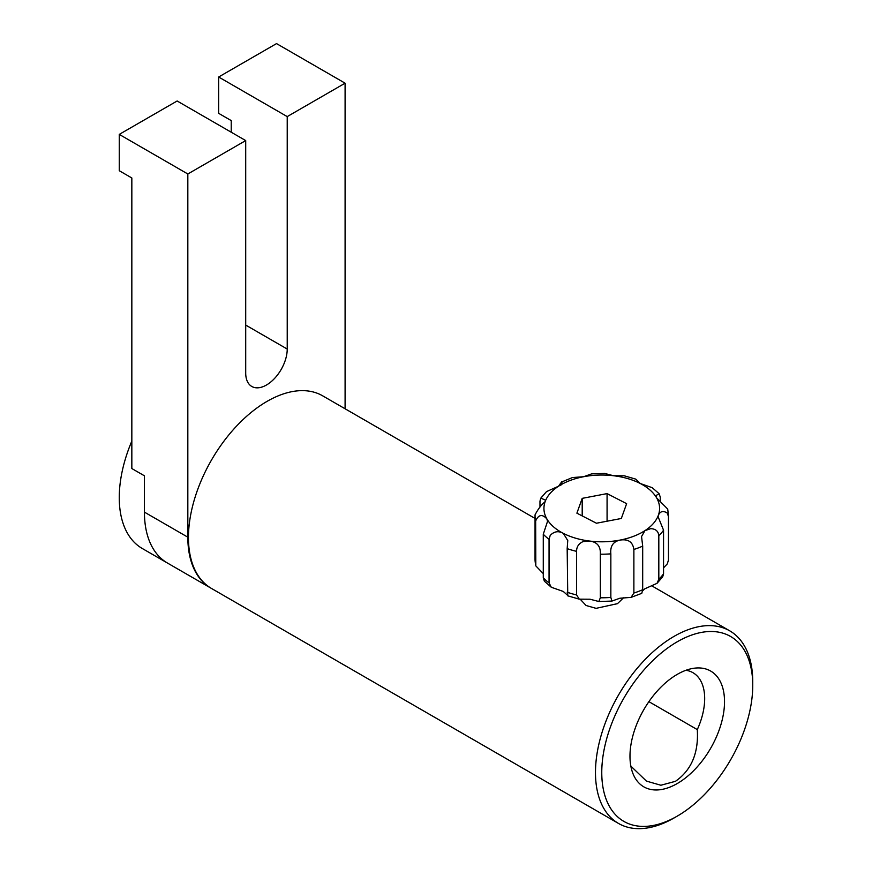 <?xml version="1.0" encoding="UTF-8"?>
<svg xmlns="http://www.w3.org/2000/svg" width="872" height="872" viewBox="0 0 872 872"><rect width="100%" height="100%" fill="white"/><g stroke="black" fill="none" stroke-linecap="round" stroke-linejoin="round"><path stroke-width="1.31" d="M677.25 641.781A106.755 61.639 120 0 0 601.767 772.538A106.755 61.639 120 0 0 677.25 816.127L674.111 817.936A111.202 64.201 -60 0 1 618.499 823.441A111.202 64.201 -60 0 1 601.462 734.333A111.202 64.201 -60 0 1 674.111 636.342A111.202 64.201 -60 0 1 729.711 630.827A111.202 64.201 -60 0 1 752.743 681.741L752.743 685.37A106.755 61.639 120 0 0 677.25 641.781M623.491 597.832L617.485 603.653L596.056 608.351L586.06 605.495L580.294 599.293M618.499 823.441L211.493 588.458A111.202 64.201 -60 0 1 194.445 499.351A111.202 64.201 -60 0 1 267.094 401.349A111.202 64.201 -60 0 1 322.695 395.844L535.037 518.437M685.937 670.285A56.582 32.667 -60 0 1 692.957 672.693A56.582 32.667 -60 0 1 697.295 729.602C698.723 752.928 691.442 770.172 675.462 781.312L660.878 785.247L646.446 781.105L632.047 767.273A56.582 32.667 -60 0 1 630.783 765.812M677.25 674.372A66.85 38.597 -60 0 1 694.123 668.225A66.85 38.597 -60 0 1 723.738 712.021A66.85 38.597 -60 0 1 677.25 783.536A66.85 38.597 -60 0 1 633.094 773.933A66.85 38.597 -60 0 1 677.25 674.372M648.888 701.655L697.295 729.602M674.111 817.936L677.25 816.127A106.755 61.639 120 0 0 752.743 685.37M567.498 595.216L563.29 591.456L551.289 587.259L549.055 582.888L549.055 539.31L550.221 535.408C554.112 531.342 558.472 530.656 563.29 533.348A57.825 33.387 -0 0 0 590.039 541.109C597.309 542.155 600.743 546.515 600.339 554.2L600.339 597.778L598.813 601.506L590.039 599.228L579.27 599.151L576.577 594.944L576.577 551.355C576.545 546.82 578.725 543.55 583.139 541.556L590.039 541.109A57.825 33.387 -0 0 0 619.916 540.117C628.091 538.776 632.745 541.883 633.879 549.447L633.879 593.036L631.066 597.385L619.916 598.225L611.904 601.081L610.847 597.429L610.847 553.851C610.095 546.232 613.114 541.654 619.916 540.117A57.825 33.387 -0 0 0 644.942 530.634L650.708 528.661C655.646 528.857 658.349 531.19 658.818 535.659L658.818 579.237L657.019 583.335L644.942 588.742L642.631 590.813M657.019 583.335L662.709 576.806L663.548 573.809L663.548 530.22L658.109 516.758L658.393 515.188C660.268 511.221 663.221 510.512 667.265 513.063L668.475 516.507L668.464 560.314L668.486 515.679L667.701 509.052L656.66 497.934L655.995 495.547L659.156 493.748L660.246 497.138L660.246 501.346M668.486 559.268A66.719 38.521 -0 0 1 668.475 560.086L667.265 563.922L663.548 567.857M543.278 573.613L535.822 565.895L535.659 520.933C538.547 514.545 542.286 513.87 546.864 518.905A57.825 33.387 -0 0 0 563.29 533.348L567.759 540.509L567.171 548.63L567.759 595.805M539.975 507.101L539.975 501.138L540.814 498.141L545.414 500.092L545.142 501.651A57.825 33.387 -0 0 0 546.864 518.905L547.54 521.358L543.278 534.231L543.278 577.809L544.379 581.199L551.289 587.259M652.234 487.699L640.233 483.491L635.775 479.131L624.254 475.796L613.485 475.731L604.71 473.442L591.619 473.878L583.608 476.722L572.446 477.562L561.971 481.867M560.892 484.145L561.753 481.617M560.849 485.257C562.941 480.537 562.189 480.853 558.581 486.205L546.504 491.623L540.814 498.141M631.066 597.385L641.77 593.342L642.686 589.701L642.686 546.112L641.552 536.542L644.942 530.634A57.825 33.387 -0 0 0 658.393 515.188A57.825 33.387 -0 0 0 656.66 497.934A57.825 33.387 -0 0 0 640.233 483.491A57.825 33.387 -0 0 0 613.485 475.731A57.825 33.387 -0 0 0 583.608 476.722A57.825 33.387 -0 0 0 558.581 486.205A57.825 33.387 -0 0 0 545.142 501.651C541.381 504.746 538.013 509.15 535.048 514.862A66.719 38.521 -0 0 0 535.037 515.679A66.719 38.521 -0 0 0 535.659 520.933M535.659 564.511A66.719 38.521 -0 0 1 535.037 559.268L535.048 514.862M621.322 518.48L626.63 503.667L607.076 493.607L582.202 498.359L576.893 513.172L596.448 523.233L621.322 518.48M582.202 515.897L582.202 498.359M607.076 521.205L607.076 493.607M187.829 173.986L119.257 134.397L177.136 100.989L245.708 140.577L187.829 173.986L187.829 537.185A111.202 64.201 120 0 0 210.861 588.099L142.289 548.51A111.202 64.201 -60 0 1 119.257 497.596A111.202 64.201 -60 0 1 131.836 441.069M187.829 537.185L144.425 512.126A111.202 64.201 -60 0 0 167.457 563.039A111.202 64.201 -60 0 1 144.425 512.126L144.425 475.807L131.836 468.547L131.836 177.986L119.257 170.716L119.257 134.397M276.533 43.6L218.654 77.009L287.226 116.597L345.094 83.189L276.533 43.6M231.233 132.217L231.233 120.598L218.654 113.338L218.654 77.009M245.708 140.577L245.708 373.02A29.354 16.95 120 0 0 251.779 386.46A29.354 16.95 120 0 0 274.408 378.601A29.354 16.95 120 0 0 287.226 349.051L287.226 116.597M345.094 408.783L345.094 83.189M543.278 577.809A66.719 38.521 -0 0 0 549.055 582.888M543.278 534.231A66.719 38.521 -0 0 0 549.055 539.31M567.171 592.208A66.719 38.521 -0 0 0 576.577 594.944M658.818 579.237A66.719 38.521 -0 0 0 663.548 573.809M633.879 593.036A66.719 38.521 -0 0 0 642.686 589.701M600.339 597.778A66.719 38.521 -0 0 0 610.847 597.429M600.339 554.2A66.719 38.521 -0 0 0 610.847 553.851M633.879 549.447A66.719 38.521 -0 0 0 642.686 546.112M658.818 535.659A66.719 38.521 -0 0 0 663.548 530.22M668.475 516.507A66.719 38.521 -0 0 0 668.486 515.679M567.171 548.63A66.719 38.521 -0 0 0 576.577 551.355M245.708 325.082L287.226 349.051M729.711 630.827L651.951 585.929M535.037 559.268L535.822 565.895M567.748 595.827L579.27 599.162M598.813 601.506L611.904 601.081M652.234 487.688L659.156 493.748"/></g></svg>

